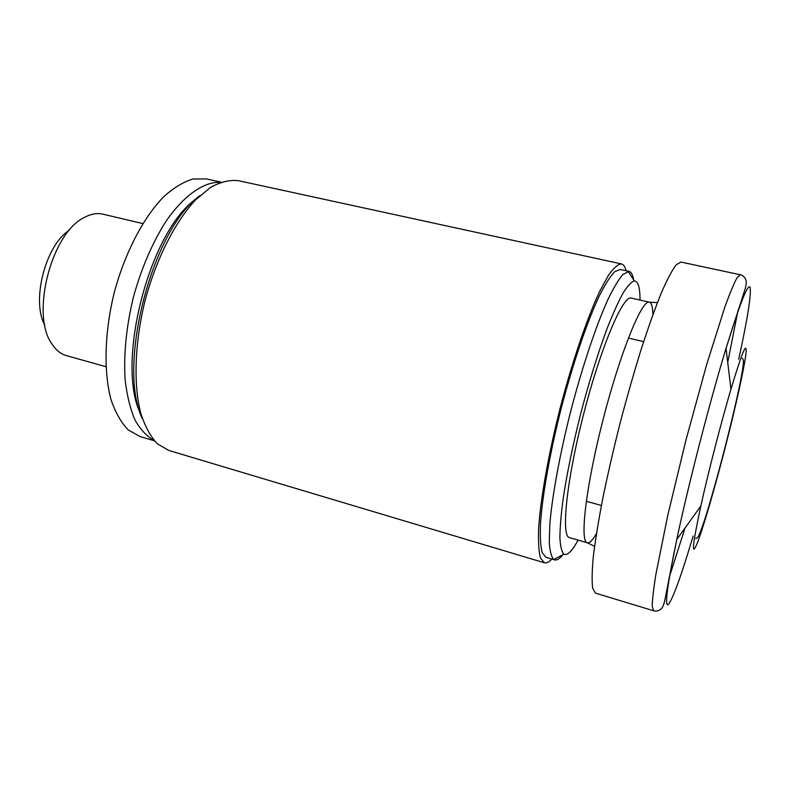<?xml version="1.0" encoding="UTF-8"?>
<svg xmlns="http://www.w3.org/2000/svg" width="790" height="790" viewBox="0 0 790 790"><rect width="100%" height="100%" fill="white"/><g stroke="black" fill="none" stroke-linecap="round" stroke-linejoin="round"><path stroke-width="1.19" d="M44.813 325.273C31.106 300.99 45.563 244.91 69.303 230.285M725.724 445.491C715.296 486.304 703.623 526.693 697.491 542.602C691.181 558.026 692.287 545.851 700.819 506.074C708.294 472.223 721.132 422.453 730.948 389.203C742.274 351.629 747.271 339.868 745.918 353.93C744.16 368.476 735.776 406.169 725.724 445.491M595.512 593.162L592.707 588.392C591.769 581.608 591.977 570.973 593.33 556.486C595.384 539.876 598.573 520.284 602.918 497.71C607.856 473.852 613.603 448.927 620.14 422.956C626.974 397.054 633.995 372.465 641.213 349.19C648.323 327.327 654.999 308.633 661.23 293.11C667.056 279.769 672.014 270.358 676.112 264.877L680.881 262.053L740.171 274.723L736.922 277.932C733.811 283.719 729.772 293.495 724.786 307.251L706.615 364.743L685.987 439.931L667.688 515.722L655.799 574.834C653.508 589.281 652.323 599.798 652.244 606.365L653.537 610.749L595.512 593.162M596.46 533.517C592.628 540.222 589.577 543.313 587.316 542.799L569.462 537.615C560.831 536.499 566.509 480.29 583.761 413.575C600.923 346.83 623.122 294.887 631.21 298.087L649.35 302.175C651.582 302.817 652.757 307.004 652.866 314.726M578.112 540.133C571.99 551.292 567.23 555.943 563.813 554.086C561.65 551.677 560.337 546.206 559.893 537.684C560.001 527.414 561.078 514.478 563.132 498.855C567.013 473.161 572.948 444.494 580.917 412.844C589.241 381.284 597.912 353.318 606.937 328.946C612.694 314.282 618.007 302.432 622.875 293.406C627.388 286.158 631.18 282 634.242 280.934C638.123 280.964 640.048 287.333 640.009 300.062M563.023 554.531C559.695 558.708 556.891 560.505 554.61 559.893L553.859 559.567C551.43 557.108 549.899 551.4 549.277 542.454L549.801 524.718C552.072 496.426 559.794 454.181 570.963 410.277C582.408 366.442 596.075 325.737 607.767 299.864C613.415 288.182 618.422 279.749 622.777 274.555L628.988 271.395C631.279 271.977 632.869 274.89 633.758 280.164M554.61 559.893L545.969 557.325L542.256 552.763C540.597 546.562 540.005 537.032 540.459 524.165C542.276 495.903 549.909 452.749 561.344 407.798C573.076 362.916 587.256 321.451 599.324 295.835C605.15 284.351 610.275 276.303 614.729 271.671L620.189 269.469L628.988 271.395M551.835 559.073C548.951 562.125 546.453 563.359 544.359 562.776L540.498 558.046C538.78 551.627 538.158 541.743 538.622 528.411C540.498 499.102 548.428 454.26 560.308 407.531C572.503 360.872 587.246 317.797 599.768 291.234L608.448 275.295C613.623 267.958 617.938 264.156 621.404 263.919C623.527 264.423 625.107 266.714 626.164 270.782M544.359 562.776L168.882 450.468L157.328 443.792C150.436 436.416 144.856 426.067 140.59 412.726C133.342 383.851 134.754 342.258 145.093 300.476C156.242 258.903 175.123 221.812 195.426 200.038L210.535 187.368C220.469 181.927 229.772 179.695 238.442 180.683L621.404 263.919M142.467 418.947C116.574 366.521 152.065 228.873 200.077 195.505M140.462 413.585C115.508 363.015 149.438 231.431 195.722 199.228M154.08 440.465C146.723 436.327 140.324 429.454 134.902 419.826C130.182 408.687 126.923 395.286 125.106 379.625C123.556 354.246 126.301 326.843 133.322 297.445C141.39 268.304 152.243 243.004 165.861 221.526C184.04 195.071 204.027 181.493 220.647 182.283M154.366 440.8L139.948 436.505L128.256 429.938C121.255 422.769 115.538 412.755 111.104 399.918C103.51 372.139 104.438 332.353 114.264 292.527C124.919 252.909 143.346 217.645 163.421 197.006C173.514 187.901 183.349 181.907 192.958 179.014L206.358 178.915L221.052 182.135M105.909 366.688L66.459 355.638C60.662 353.989 55.734 349.99 51.696 343.63C30.474 314.381 51.488 232.892 84.194 217.546C90.82 213.932 97.061 212.806 102.927 214.169L142.812 223.58M693.136 536.074C681.237 575.88 672.981 598.692 668.35 604.498C664.38 607.224 667.185 585.548 676.773 539.481C688.278 485.109 709.835 401.488 726.05 348.331C739.944 303.37 747.962 283.047 750.115 287.353C751.359 294.67 747.567 318.637 738.739 359.223M684.663 529.182L668.893 578.477M738.018 310.391L727.985 361.158M594.584 546.305L587.316 542.799C579.475 541.93 585.992 485.672 603.323 418.621C620.575 351.54 642.063 299.143 649.35 302.175L657.408 302.619M643.633 341.645L628.356 338.051M601.397 505.482L586.279 501.245M695.773 538.454C697.797 538.128 698.548 537.575 704.068 521.519C707.978 510.014 717.498 476.992 725.496 445.521C733.88 412.459 741.494 379.674 743.252 364.555C743.696 360.832 743.341 358.788 742.185 358.423M730.948 389.203L726.05 348.331L745.375 288.172C746.323 284.153 746.52 281.497 745.967 280.223C744.96 277.181 743.025 275.354 740.171 274.723M700.819 506.074L676.773 539.481L664.597 601.486C663.481 605.466 662.366 607.875 661.269 608.735C658.919 610.897 656.342 611.569 653.537 610.749M634.242 280.934L628.178 271.325M563.813 554.086L553.859 559.567"/></g></svg>
